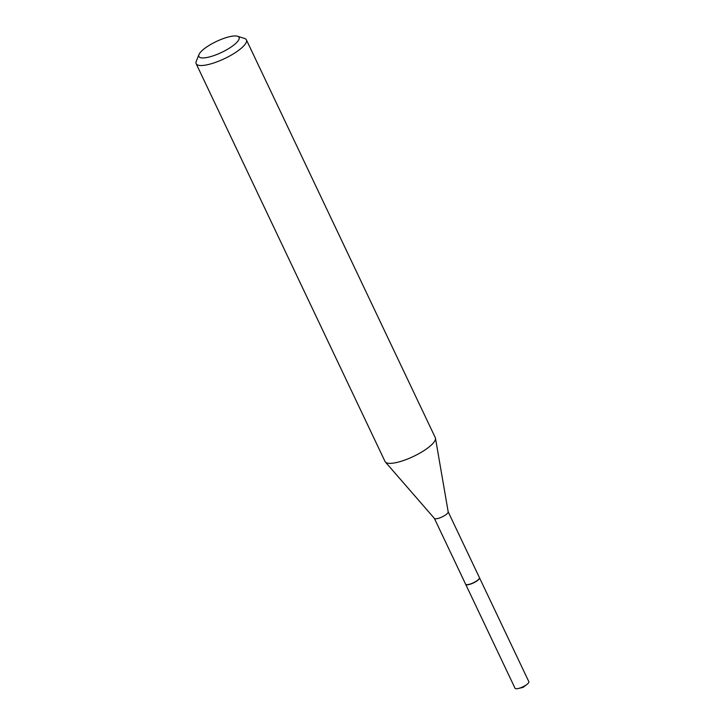 <?xml version="1.0" encoding="UTF-8"?>
<svg xmlns="http://www.w3.org/2000/svg" width="725" height="725" viewBox="0 0 725 725"><rect width="100%" height="100%" fill="white"/><g stroke="black" fill="none" stroke-linecap="round" stroke-linejoin="round"><path stroke-width="1.09" d="M465.649 584.241A7.649 2.084 -25.4 0 0 465.677 584.323L515.031 688.252A7.649 2.084 -25.4 0 0 516.2 688.75A7.649 2.084 -25.4 0 0 518.284 688.496A7.649 2.084 -25.4 0 0 526.975 684.373A7.649 2.084 -25.4 0 0 528.842 681.69L479.488 577.762A7.649 2.084 -25.4 0 0 479.452 577.689M465.677 584.323A7.649 2.084 -25.4 0 0 466.855 584.821A7.649 2.084 -25.4 0 0 475.074 582.093A7.649 2.084 -25.4 0 0 479.488 577.762M466.257 584.595A7.468 2.03 -25.4 0 0 466.365 584.631A7.468 2.03 -25.4 0 0 476.443 581.214A7.468 2.03 -25.4 0 0 479.307 578.487A7.468 2.03 -25.4 0 0 479.343 578.387M434.366 518.375L465.604 584.169A7.649 2.084 -25.4 0 0 466.139 584.567A7.649 2.084 -25.4 0 0 476.461 581.06A7.649 2.084 -25.4 0 0 479.388 578.278A7.649 2.084 -25.4 0 0 479.415 577.607L448.177 511.814M207.486 46.445A22.248 6.054 -25.4 0 0 198.967 54.556A22.248 6.054 -25.4 0 0 208.166 57.248A22.248 6.054 -25.4 0 0 230.477 47.451A22.248 6.054 -25.4 0 0 237.519 36.25A22.248 6.054 -25.4 0 0 207.486 46.445M198.967 54.556L196.267 61.29A27.804 7.567 -25.4 0 0 196.158 63.709A27.804 7.567 -25.4 0 0 235.643 52.418A27.804 7.567 -25.4 0 0 246.4 39.857A27.804 7.567 -25.4 0 0 244.452 38.407L237.519 36.25M196.158 63.709L385.057 461.544A27.804 7.567 -25.4 0 0 385.383 462.024A27.804 7.567 -25.4 0 0 424.551 450.243A27.804 7.567 -25.4 0 0 435.471 438.235A27.804 7.567 -25.4 0 0 435.299 437.683L246.4 39.857M434.329 518.303A7.649 2.084 -25.4 0 0 434.42 518.429A7.649 2.084 -25.4 0 0 445.186 515.194A7.649 2.084 -25.4 0 0 448.195 511.895L435.471 438.235M518.284 688.496L523.088 687.391L526.975 684.373M434.42 518.429L385.383 462.024"/></g></svg>

